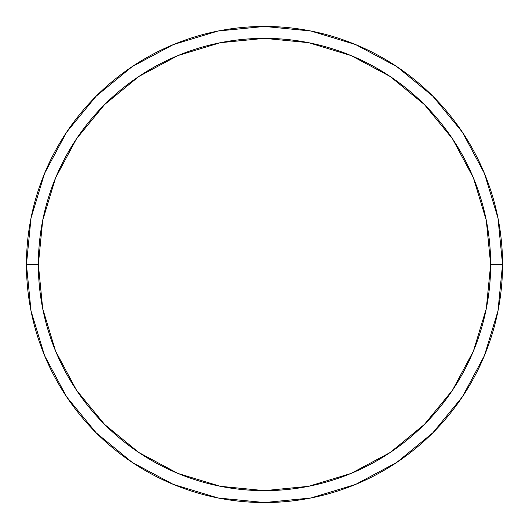 <?xml version="1.0" encoding="UTF-8"?>
<svg xmlns="http://www.w3.org/2000/svg" width="529" height="529" viewBox="0 0 529 529"><rect width="100%" height="100%" fill="white"/><g stroke="black" fill="none" stroke-linecap="round" stroke-linejoin="round"><path stroke-width="0.79" d="M26.45 264.5A238.05 238.05 0 0 0 264.5 502.55A238.05 238.05 0 0 0 502.55 264.5L490.647 264.5A226.148 226.148 0 0 1 264.5 490.647A226.148 226.148 0 0 1 38.352 264.5L42.697 308.619L55.565 351.044L76.467 390.144L104.59 424.41L138.856 452.533L177.956 473.435L220.381 486.303L264.5 490.647L308.619 486.303L351.044 473.435L390.144 452.533L424.41 424.41L452.533 390.144L473.435 351.044L486.303 308.619L490.647 264.5L486.303 220.381L473.435 177.956L452.533 138.856L424.41 104.59L390.144 76.467L351.044 55.565L308.619 42.697L264.5 38.352L220.381 42.697L177.956 55.565L138.856 76.467L104.59 104.59L76.467 138.856L55.565 177.956L42.697 220.381L38.352 264.5L26.45 264.5L38.352 264.5A226.148 226.148 0 0 1 264.5 38.352A226.148 226.148 0 0 1 490.647 264.5L502.55 264.5A238.05 238.05 0 0 0 264.5 26.45A238.05 238.05 0 0 0 26.45 264.5A238.05 238.05 0 0 1 264.5 26.45A238.05 238.05 0 0 1 502.55 264.5A238.05 238.05 0 0 1 264.5 502.55A238.05 238.05 0 0 1 26.45 264.5L31.026 218.06L44.568 173.4L66.522 132.31M66.568 132.243L96.172 96.172L132.184 66.614M132.243 66.568L173.4 44.568L218.06 31.026L264.421 26.45M264.5 26.45L310.94 31.026L355.6 44.568L396.69 66.522M396.757 66.568L432.828 96.172L462.386 132.184M462.432 132.243L484.432 173.4L497.974 218.06L502.55 264.421M502.55 264.5L497.974 310.94L484.432 355.6L462.478 396.69M462.432 396.757L432.828 432.828L396.816 462.386M396.757 462.432L355.6 484.432L310.94 497.974L264.579 502.55M264.5 502.55L218.06 497.974L173.4 484.432L132.31 462.478M132.243 462.432L96.172 432.828L66.614 396.816M66.568 396.757L44.568 355.6L31.026 310.94L26.45 264.579"/></g></svg>
